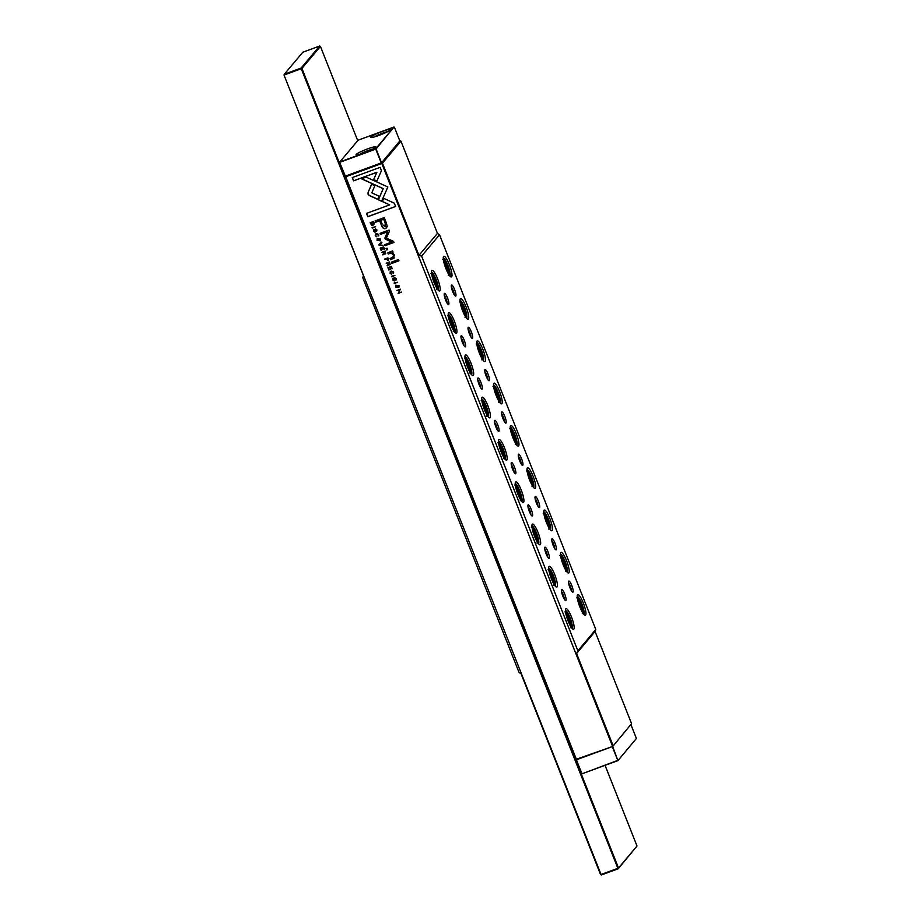 <?xml version="1.0" encoding="UTF-8"?>
<svg xmlns="http://www.w3.org/2000/svg" width="921" height="921" viewBox="0 0 921 921"><rect width="100%" height="100%" fill="white"/><g stroke="black" fill="none" stroke-linecap="round" stroke-linejoin="round"><path stroke-width="1.38" d="M364.382 152.782A10.684 1.243 158.4 0 1 356.22 154.866A10.684 1.243 158.4 0 1 367.686 148.857A10.684 1.243 158.4 0 1 375.952 147.049A10.684 1.243 158.4 0 1 364.382 152.782M373.293 148.914A9.164 1.071 -21.6 0 0 368.009 150.549A9.164 1.071 -21.6 0 0 359.443 154.394M379.003 135.387A10.684 1.243 158.4 0 1 370.841 137.471A10.684 1.243 158.4 0 1 382.307 131.461A10.684 1.243 158.4 0 1 390.585 129.654A10.684 1.243 158.4 0 1 379.003 135.387M387.914 131.507A9.164 1.071 -21.6 0 0 382.629 133.154A9.164 1.071 -21.6 0 0 374.064 136.999M393.992 127.017L358.119 140.188L339.814 161.958L375.687 148.788L393.992 127.017L376.079 148.972L381.547 162.787L399.852 141.005L394.384 127.19M339.642 162.349L345.352 176.107L381.225 162.948L375.745 149.133L339.642 162.349L345.352 176.107M612.649 746.482L617.922 760.619L636.399 738.458L617.922 760.619L582.049 773.778L617.761 760.389L612.304 746.609M576.189 759.79L582.049 773.778M636.399 738.458L630.977 724.769M576.419 759.744L581.658 773.605M302.825 52.221L284.336 74.221L301.144 68.05L319.633 46.05L302.825 52.221M319.633 46.05L320.427 46.407L301.927 68.407L301.144 68.05L301.271 68.73L284.462 74.9L284.336 74.221L283.99 74.992L601.045 874.501L617.864 868.33L301.271 68.73L301.927 68.407L618.509 868.008L637.01 846.008L605.062 765.339M637.01 846.008L618.175 868.779L601.367 874.95L600.573 874.593L521.102 673.85L519.03 672.434L362.747 277.705L363.473 275.736L283.99 74.992M357.728 140.637L320.427 46.407M617.864 868.33L618.509 868.008L617.864 868.33M600.573 874.593L601.367 874.95M388.478 260.424L387.937 257.857L384.541 259.1L386.233 259.054L388.443 260.47M378.738 235.88L378.75 234.51L376.344 233.543L375.227 235.753L376.747 236.778L375.618 235.615L376.574 234.072L378.381 234.602L378.704 235.926M376.344 233.543L375.388 234.153M375.618 235.615L376.643 233.992L375.687 235.523L376.643 233.992L378.45 234.51L378.128 235.649M391.529 276.761L394.925 275.506L391.425 276.219M368.055 194.193L369.286 195.528L377.645 199.339L379.038 196.15L371.785 192.846L374.859 185.743L371.624 184.258L368.066 192.443L368.055 194.193M386.325 222.882L384.23 217.575L375.123 220.913L375.641 222.226L379.648 220.752L381.248 224.805C382.342 228.005 383.827 229.225 385.715 228.466L387.234 226.37L386.325 222.882M393.152 278.119L392.714 279.926L394.315 280.974L394.959 278.13L395.903 280.249L396.237 278.683L394.718 277.601L394.061 280.468L393.117 279.765L393.198 278.107L392.703 278.418M393.117 279.765L393.417 278.649M394.787 277.52L394.061 280.468M394.718 277.601L394.269 278.177M395.972 280.168L395.915 278.683L395.65 279.754M394.798 279.374L395.028 278.038L394.867 279.282L395.028 278.038L395.719 279.673M396.951 290.437L400.013 289.85L398.125 293.419L401.521 292.164L398.574 292.728L400.347 289.194L396.951 290.437M394.349 257.915L393.359 258.594L394.338 254.956L392.277 252.527L393.094 252.135L392.611 250.903L387.753 252.815L388.248 254.058L390.953 253.068L393.566 254.898L392.726 257.42L389.974 258.433L390.458 259.653L394.315 257.961M393.566 256.855L392.726 257.42M386.06 248.543L386.624 249.971L387.695 249.579L387.119 248.152L386.06 248.543M381.57 201.285L387.845 186.986L366.155 177.108L361.516 178.812L383.194 188.69L378.347 199.753L381.57 201.285M380.569 239.08L377.219 238.585L377.057 240.369L380.408 240.853L380.569 239.08M631.576 723.676L612.753 746.447L631.576 723.676L595.081 631.484L576.581 653.484L613.087 745.676L612.43 745.998L381.801 163.489L345.709 176.74L576.339 759.238L612.753 746.447L576.661 759.698L575.867 759.341L345.248 176.832L345.582 176.061L381.674 162.821L399.829 140.948M399.035 285.729L395.696 285.234L395.523 287.018L398.874 287.502L399.035 285.729M393.589 273.376L393.601 272.006L391.183 271.039L390.078 273.249L391.598 274.274L390.469 273.111L391.413 271.568L393.221 272.098L393.555 273.422M391.183 271.039L390.228 271.649M393.255 273.595L393.29 272.006L392.968 273.146M390.469 273.111L391.483 271.488L390.539 273.019L391.483 271.488L393.29 272.006L393.037 273.065M373.857 229.375L373.419 231.183L375.02 232.23L375.653 229.375L376.597 231.505L376.942 229.928L375.411 228.857L374.766 231.724L373.811 231.01L373.903 229.364L373.396 229.674M373.811 231.01L374.122 229.905M375.48 228.765L374.766 231.724M375.411 228.857L374.962 229.433M375.503 230.618L375.722 229.294L375.572 230.538L375.722 229.294L376.62 229.939L376.344 231.01M387.914 267.643L388.869 270.037L388.524 267.999L389.675 267.574L390.78 269.197L390.078 267.424L391.114 267.044L392.242 268.748L391.31 266.388L387.914 267.643M391.437 262.14L391.92 263.36L398.954 260.781L398.471 259.549L391.437 262.14M380.12 167.346L352.283 177.557L353.583 180.861L376.816 172.342L373.615 179.618L376.862 181.103L381.432 170.673L380.12 167.346M385.45 253.874L385.231 251.03L381.835 252.285L383.827 252.861L382.894 254.956L384.299 253.551L385.761 253.701L382.768 254.357M384.069 254.196L384.368 253.471M372.234 228.017L375.63 226.762L372.119 227.475M380.189 248.129L381.144 250.524L380.799 248.486L381.95 248.06L383.055 249.683L382.353 247.91L383.389 247.53L384.518 249.234L383.585 246.874L380.189 248.129M394.223 283.553L397.619 282.298L394.107 283.012M379.038 245.216L382.998 245.389L379.464 244.767L381.697 242.096L378.899 244.595M385.277 239.103L391.701 242.073L384.61 244.675L385.024 245.711L393.981 242.43L393.566 241.383L386.325 238.159L389.491 231.102L389.076 230.054L380.12 233.335L380.534 234.383L387.637 231.781L384.886 238.125L385.277 239.103L384.955 238.044L387.706 231.689L380.603 234.302L380.212 233.301M390.136 264.626L389.583 262.001L386.187 263.256L388.167 263.832L387.246 265.927L388.639 264.523L390.113 264.661M388.42 265.167L388.708 264.442L387.108 265.329M386.267 263.222L387.983 263.107L388.121 264.73M373.961 222.571L373.546 221.501L370.15 222.755L371.577 225.196L373.005 225.208L374.202 224.022L373.961 222.571M394.315 203.184L383.689 198.337L382.284 201.515L389.664 204.888L366.466 213.407L367.778 216.711L395.616 206.488L394.315 203.184M564.688 593.941A5.952 1.255 -110.2 0 1 565.517 600.596A5.952 1.255 -110.2 0 1 562.846 596.129A5.952 1.255 -110.2 0 1 561.511 589.67A5.952 1.255 -110.2 0 1 564.688 593.941M564.32 599.191A4.582 0.956 69.8 0 0 563.215 594.655A4.582 0.956 69.8 0 0 561.511 591.512M547.949 551.656A5.952 1.255 -110.2 0 1 548.778 558.299A5.952 1.255 -110.2 0 1 546.107 553.843A5.952 1.255 -110.2 0 1 544.772 547.385A5.952 1.255 -110.2 0 1 547.949 551.656M547.581 556.894A4.582 0.956 69.8 0 0 546.475 552.37A4.582 0.956 69.8 0 0 544.76 549.227M531.198 509.359A5.952 1.255 -110.2 0 1 532.027 516.002A5.952 1.255 -110.2 0 1 529.356 511.546A5.952 1.255 -110.2 0 1 528.021 505.088A5.952 1.255 -110.2 0 1 531.198 509.359M530.83 514.609A4.582 0.956 69.8 0 0 529.725 510.073A4.582 0.956 69.8 0 0 528.021 506.93M514.459 467.074A5.952 1.255 -110.2 0 1 515.288 473.716A5.952 1.255 -110.2 0 1 512.617 469.261A5.952 1.255 -110.2 0 1 511.282 462.803A5.952 1.255 -110.2 0 1 514.459 467.074M514.091 472.312A4.582 0.956 69.8 0 0 512.985 467.787A4.582 0.956 69.8 0 0 511.27 464.645M497.708 424.777A5.952 1.255 -110.2 0 1 498.549 431.419A5.952 1.255 -110.2 0 1 495.866 426.964A5.952 1.255 -110.2 0 1 494.531 420.506A5.952 1.255 -110.2 0 1 497.708 424.777M497.352 430.015A4.582 0.956 69.8 0 0 496.235 425.49A4.582 0.956 69.8 0 0 494.531 422.348M480.969 382.48A5.952 1.255 -110.2 0 1 481.798 389.134A5.952 1.255 -110.2 0 1 479.127 384.679A5.952 1.255 -110.2 0 1 477.792 378.209A5.952 1.255 -110.2 0 1 480.969 382.48M480.601 387.729A4.582 0.956 69.8 0 0 479.496 383.205A4.582 0.956 69.8 0 0 477.792 380.062M464.219 340.194A5.952 1.255 -110.2 0 1 465.059 346.837A5.952 1.255 -110.2 0 1 462.388 342.382A5.952 1.255 -110.2 0 1 461.053 335.923A5.952 1.255 -110.2 0 1 464.219 340.194M463.862 345.433A4.582 0.956 69.8 0 0 462.745 340.908A4.582 0.956 69.8 0 0 461.041 337.765M571.768 585.526A5.952 1.255 -110.2 0 1 572.597 592.168A5.952 1.255 -110.2 0 1 569.926 587.713A5.952 1.255 -110.2 0 1 568.591 581.255A5.952 1.255 -110.2 0 1 571.768 585.526M571.4 590.764A4.582 0.956 69.8 0 0 570.295 586.24A4.582 0.956 69.8 0 0 568.591 583.097M555.018 543.229A5.952 1.255 -110.2 0 1 555.858 549.883A5.952 1.255 -110.2 0 1 553.187 545.428A5.952 1.255 -110.2 0 1 551.852 538.958A5.952 1.255 -110.2 0 1 555.018 543.229M554.661 548.479A4.582 0.956 69.8 0 0 553.544 543.954A4.582 0.956 69.8 0 0 551.84 540.811M538.278 500.943A5.952 1.255 -110.2 0 1 539.107 507.586A5.952 1.255 -110.2 0 1 536.436 503.131A5.952 1.255 -110.2 0 1 535.101 496.672A5.952 1.255 -110.2 0 1 538.278 500.943M537.91 506.182A4.582 0.956 69.8 0 0 536.805 501.657A4.582 0.956 69.8 0 0 535.101 498.514M521.528 458.646A5.952 1.255 -110.2 0 1 522.368 465.301A5.952 1.255 -110.2 0 1 519.697 460.834A5.952 1.255 -110.2 0 1 518.362 454.375A5.952 1.255 -110.2 0 1 521.528 458.646M521.171 463.896A4.582 0.956 69.8 0 0 520.054 459.36A4.582 0.956 69.8 0 0 518.35 456.217M504.789 416.361A5.952 1.255 -110.2 0 1 505.617 423.004A5.952 1.255 -110.2 0 1 502.947 418.548A5.952 1.255 -110.2 0 1 501.611 412.09A5.952 1.255 -110.2 0 1 504.789 416.361M504.42 421.599A4.582 0.956 69.8 0 0 503.315 417.075A4.582 0.956 69.8 0 0 501.611 413.932M488.038 374.064A5.952 1.255 -110.2 0 1 488.878 380.707A5.952 1.255 -110.2 0 1 486.207 376.252A5.952 1.255 -110.2 0 1 484.872 369.793A5.952 1.255 -110.2 0 1 488.038 374.064M487.681 379.314A4.582 0.956 69.8 0 0 486.564 374.778A4.582 0.956 69.8 0 0 484.86 371.635M471.299 331.779A5.952 1.255 -110.2 0 1 472.128 338.421A5.952 1.255 -110.2 0 1 469.457 333.966A5.952 1.255 -110.2 0 1 468.121 327.508A5.952 1.255 -110.2 0 1 471.299 331.779M470.93 337.017A4.582 0.956 69.8 0 0 469.825 332.493A4.582 0.956 69.8 0 0 468.121 329.35M571.481 616.966A10.994 2.303 -110.2 0 1 573.023 629.239A10.994 2.303 -110.2 0 1 568.084 621.007A10.994 2.303 -110.2 0 1 565.621 609.08A10.994 2.303 -110.2 0 1 571.481 616.966M572.01 628.364A9.613 2.015 69.8 0 0 570.007 617.692A9.613 2.015 69.8 0 0 565.425 610.404M554.741 574.681A10.994 2.303 -110.2 0 1 556.272 586.953A10.994 2.303 -110.2 0 1 551.345 578.722A10.994 2.303 -110.2 0 1 548.87 566.795A10.994 2.303 -110.2 0 1 554.741 574.681M555.271 586.067A9.613 2.015 69.8 0 0 553.268 575.395A9.613 2.015 69.8 0 0 548.674 568.107M537.991 532.384A10.994 2.303 -110.2 0 1 539.533 544.656A10.994 2.303 -110.2 0 1 534.594 536.425A10.994 2.303 -110.2 0 1 532.131 524.498A10.994 2.303 -110.2 0 1 537.991 532.384M538.52 543.781A9.613 2.015 69.8 0 0 536.517 533.098A9.613 2.015 69.8 0 0 531.935 525.822M521.251 490.099A10.994 2.303 -110.2 0 1 522.783 502.359A10.994 2.303 -110.2 0 1 517.855 494.14A10.994 2.303 -110.2 0 1 515.392 482.213A10.994 2.303 -110.2 0 1 521.251 490.099M521.781 501.485A9.613 2.015 69.8 0 0 519.778 490.812A9.613 2.015 69.8 0 0 515.184 483.525M504.501 447.802A10.994 2.303 -110.2 0 1 506.043 460.074A10.994 2.303 -110.2 0 1 501.105 451.843A10.994 2.303 -110.2 0 1 498.641 439.916A10.994 2.303 -110.2 0 1 504.501 447.802M505.03 459.199A9.613 2.015 69.8 0 0 503.027 448.515A9.613 2.015 69.8 0 0 498.445 441.24M487.762 405.516A10.994 2.303 -110.2 0 1 489.293 417.777A10.994 2.303 -110.2 0 1 484.365 409.557A10.994 2.303 -110.2 0 1 481.902 397.619A10.994 2.303 -110.2 0 1 487.762 405.516M488.291 416.902A9.613 2.015 69.8 0 0 486.288 406.23A9.613 2.015 69.8 0 0 481.695 398.943M471.011 363.219A10.994 2.303 -110.2 0 1 472.554 375.492A10.994 2.303 -110.2 0 1 467.615 367.26A10.994 2.303 -110.2 0 1 465.151 355.333A10.994 2.303 -110.2 0 1 471.011 363.219M471.54 374.617A9.613 2.015 69.8 0 0 469.537 363.933A9.613 2.015 69.8 0 0 464.955 356.646M454.272 320.922A10.994 2.303 -110.2 0 1 455.803 333.195A10.994 2.303 -110.2 0 1 450.876 324.963A10.994 2.303 -110.2 0 1 448.412 313.036A10.994 2.303 -110.2 0 1 454.272 320.922M454.801 332.32A9.613 2.015 69.8 0 0 452.798 321.648A9.613 2.015 69.8 0 0 448.205 314.36M578.273 598.569A7.172 1.508 69.8 0 1 581.704 604.003A7.172 1.508 69.8 0 1 583.396 611.509L582.728 613.075L583.396 611.509L578.273 598.569L576.696 597.821M561.522 556.272A7.172 1.508 69.8 0 1 564.964 561.706A7.172 1.508 69.8 0 1 566.645 569.224L565.989 570.778L566.645 569.224L561.522 556.272L559.945 555.536M544.783 513.987A7.172 1.508 69.8 0 1 548.214 519.421A7.172 1.508 69.8 0 1 549.906 526.927L549.238 528.493L549.906 526.927L544.783 513.987L543.206 513.239M528.032 471.69A7.172 1.508 69.8 0 1 531.475 477.124A7.172 1.508 69.8 0 1 533.167 484.642L532.499 486.196L533.167 484.642L528.032 471.69L526.455 470.953M511.293 429.393A7.172 1.508 69.8 0 1 514.724 434.839A7.172 1.508 69.8 0 1 516.416 442.345L515.748 443.91L516.416 442.345L511.293 429.393L509.716 428.656M494.542 387.108A7.172 1.508 69.8 0 1 497.985 392.542A7.172 1.508 69.8 0 1 499.677 400.059L499.009 401.614L499.677 400.059L494.542 387.108L492.965 386.371M477.803 344.811A7.172 1.508 69.8 0 1 481.234 350.245A7.172 1.508 69.8 0 1 482.926 357.762L482.259 359.328L482.926 357.762L477.803 344.811L476.226 344.074M461.053 302.525A7.172 1.508 69.8 0 1 464.495 307.959A7.172 1.508 69.8 0 1 466.187 315.466L465.519 317.031L466.187 315.466L461.053 302.525L459.475 301.789M583.281 602.944A10.994 2.303 -110.2 0 1 584.812 615.205A10.994 2.303 -110.2 0 1 579.885 606.985A10.994 2.303 -110.2 0 1 577.409 595.058A10.994 2.303 -110.2 0 1 583.281 602.944M583.81 614.33A9.613 2.015 69.8 0 0 581.807 603.658A9.613 2.015 69.8 0 0 577.214 596.371M566.53 560.647A10.994 2.303 -110.2 0 1 568.061 572.92A10.994 2.303 -110.2 0 1 563.134 564.688A10.994 2.303 -110.2 0 1 560.67 552.761A10.994 2.303 -110.2 0 1 566.53 560.647M567.06 572.045A9.613 2.015 69.8 0 0 565.057 561.361A9.613 2.015 69.8 0 0 560.475 554.074M549.791 518.35A10.994 2.303 -110.2 0 1 551.322 530.623A10.994 2.303 -110.2 0 1 546.395 522.391A10.994 2.303 -110.2 0 1 543.92 510.464A10.994 2.303 -110.2 0 1 549.791 518.35M550.321 529.748A9.613 2.015 69.8 0 0 548.317 519.076A9.613 2.015 69.8 0 0 543.724 511.788M533.04 476.065A10.994 2.303 -110.2 0 1 534.583 488.337A10.994 2.303 -110.2 0 1 529.644 480.106A10.994 2.303 -110.2 0 1 527.18 468.179A10.994 2.303 -110.2 0 1 533.04 476.065M533.57 487.462A9.613 2.015 69.8 0 0 531.567 476.779A9.613 2.015 69.8 0 0 526.985 469.491M516.301 433.768A10.994 2.303 -110.2 0 1 517.832 446.04A10.994 2.303 -110.2 0 1 512.905 437.809A10.994 2.303 -110.2 0 1 510.43 425.882A10.994 2.303 -110.2 0 1 516.301 433.768M516.831 445.165A9.613 2.015 69.8 0 0 514.827 434.482A9.613 2.015 69.8 0 0 510.234 427.206M499.55 391.483A10.994 2.303 -110.2 0 1 501.093 403.755A10.994 2.303 -110.2 0 1 496.154 395.523A10.994 2.303 -110.2 0 1 493.691 383.597A10.994 2.303 -110.2 0 1 499.55 391.483M500.08 402.868A9.613 2.015 69.8 0 0 498.077 392.196A9.613 2.015 69.8 0 0 493.495 384.909M482.811 349.186A10.994 2.303 -110.2 0 1 484.342 361.458A10.994 2.303 -110.2 0 1 479.415 353.227A10.994 2.303 -110.2 0 1 476.951 341.3A10.994 2.303 -110.2 0 1 482.811 349.186M483.341 360.583A9.613 2.015 69.8 0 0 481.338 349.899A9.613 2.015 69.8 0 0 476.744 342.624M466.061 306.9A10.994 2.303 -110.2 0 1 467.603 319.161A10.994 2.303 -110.2 0 1 462.664 310.941A10.994 2.303 -110.2 0 1 460.201 299.014A10.994 2.303 -110.2 0 1 466.061 306.9M466.59 318.286A9.613 2.015 69.8 0 0 464.587 307.614A9.613 2.015 69.8 0 0 460.005 300.327M447.479 297.897A5.952 1.255 -110.2 0 1 448.308 304.552A5.952 1.255 -110.2 0 1 445.637 300.085A5.952 1.255 -110.2 0 1 444.302 293.626A5.952 1.255 -110.2 0 1 447.479 297.897M447.111 303.147A4.582 0.956 69.8 0 0 446.006 298.611A4.582 0.956 69.8 0 0 444.302 295.468M454.56 289.482A5.952 1.255 -110.2 0 1 455.388 296.125A5.952 1.255 -110.2 0 1 452.718 291.669A5.952 1.255 -110.2 0 1 451.382 285.211A5.952 1.255 -110.2 0 1 454.56 289.482M454.191 294.72A4.582 0.956 69.8 0 0 453.086 290.196A4.582 0.956 69.8 0 0 451.371 287.053M437.521 278.637A10.994 2.303 -110.2 0 1 439.064 290.909A10.994 2.303 -110.2 0 1 434.125 282.678A10.994 2.303 -110.2 0 1 431.661 270.751A10.994 2.303 -110.2 0 1 437.521 278.637M438.062 290.023A9.613 2.015 69.8 0 0 436.047 279.351A9.613 2.015 69.8 0 0 431.465 272.063M444.313 260.229A7.172 1.508 69.8 0 1 447.744 265.662A7.172 1.508 69.8 0 1 449.436 273.18L448.769 274.734L449.436 273.18L444.313 260.229L442.736 259.492M449.321 264.603A10.994 2.303 -110.2 0 1 450.853 276.876A10.994 2.303 -110.2 0 1 445.925 268.644A10.994 2.303 -110.2 0 1 443.462 256.717A10.994 2.303 -110.2 0 1 449.321 264.603M449.851 276.001A9.613 2.015 69.8 0 0 447.848 265.317A9.613 2.015 69.8 0 0 443.254 258.03M437.648 287.214L436.98 288.768L437.648 287.214A7.172 1.508 69.8 0 0 435.955 279.696A7.172 1.508 69.8 0 0 432.513 274.262L437.648 287.214M454.387 329.499L453.719 331.065L454.387 329.499A7.172 1.508 69.8 0 0 452.695 321.993A7.172 1.508 69.8 0 0 449.264 316.548L454.387 329.499M471.138 371.796L470.47 373.35L471.138 371.796A7.172 1.508 69.8 0 0 469.445 364.279A7.172 1.508 69.8 0 0 466.003 358.845L471.138 371.796M487.877 414.082L487.209 415.647L487.877 414.082A7.172 1.508 69.8 0 0 486.184 406.575A7.172 1.508 69.8 0 0 482.754 401.142L487.877 414.082M504.627 456.379L503.96 457.944L504.627 456.379A7.172 1.508 69.8 0 0 502.935 448.861A7.172 1.508 69.8 0 0 499.493 443.427L504.627 456.379M521.367 498.664L520.699 500.23L521.367 498.664A7.172 1.508 69.8 0 0 519.674 491.158A7.172 1.508 69.8 0 0 516.244 485.724L521.367 498.664M538.117 540.961L537.45 542.527L538.117 540.961A7.172 1.508 69.8 0 0 536.425 533.443A7.172 1.508 69.8 0 0 532.983 528.009L538.117 540.961M554.856 583.258L554.189 584.812L554.856 583.258A7.172 1.508 69.8 0 0 553.164 575.74A7.172 1.508 69.8 0 0 549.733 570.306L554.856 583.258M571.607 625.543L570.939 627.109L571.607 625.543A7.172 1.508 69.8 0 0 569.915 618.037A7.172 1.508 69.8 0 0 566.473 612.592L571.607 625.543M345.628 176.015L345.248 176.832M595.081 631.484L595.806 629.504L577.881 650.836L576.581 653.484M595.806 629.504L439.524 234.786L421.599 256.107L577.881 650.836M570.467 627.673L571.135 626.107L565.632 612.649M564.895 611.855L566.473 612.592M553.717 585.376L554.384 583.81L548.893 570.352M548.156 569.569L549.733 570.306M536.978 543.079L537.645 541.525L532.142 528.067M531.405 527.273L532.983 528.009M520.227 500.794L520.895 499.228L515.403 485.77M514.666 484.987L516.244 485.724M503.488 458.497L504.155 456.943L498.652 443.473M497.916 442.69L499.493 443.427M486.737 416.211L487.405 414.646L481.913 401.188M481.176 400.393L482.754 401.142M469.998 373.914L470.666 372.349L465.163 358.891M464.437 358.108L466.003 358.845M453.247 331.629L453.915 330.063L448.423 316.605M447.687 315.811L449.264 316.548M577.432 598.615L582.924 612.074L582.256 613.639M560.682 556.319L566.185 569.788L565.517 571.342M543.943 514.033L549.434 527.491L548.766 529.057M527.192 471.736L532.695 485.194L532.027 486.76M510.453 429.451L515.944 442.909L515.276 444.463M493.702 387.154L499.205 400.612L498.537 402.178M476.963 344.857L482.454 358.327L481.787 359.881M460.212 302.572L465.715 316.03L465.047 317.595M436.508 289.332L437.176 287.766L431.673 274.308M430.947 273.525L432.513 274.262M443.473 260.275L448.964 273.744L448.297 275.298M439.524 234.786L437.452 233.37L418.963 255.37L421.599 256.107M437.452 233.37L400.957 141.178L382.457 163.178L418.963 255.37M382.457 163.178L381.674 162.821L382.457 163.178M400.175 140.821L400.957 141.178M576.661 759.698L575.867 759.341M398.908 287.467L395.593 286.938L395.731 285.199M396.088 285.637L398.724 285.775L398.563 287.018M395.915 286.868L398.528 287.053L398.655 285.867L396.053 285.683L395.915 286.868M391.667 274.193L390.147 273.169L390.262 271.603M374.191 229.813L373.88 230.929L374.191 229.813M375.089 232.15L373.489 231.09L373.926 229.294M389.249 269.83L388.006 267.608M390.757 269.139L389.756 267.481L388.524 267.999M392.231 268.69L391.183 266.963L390.078 267.424M398.943 260.724L392.001 263.279L391.529 262.105M376.908 181.011L373.684 179.537L376.885 172.25L353.652 180.781L352.363 177.523M380.442 240.818L377.126 240.289L377.265 238.551M377.622 238.988L380.258 239.126L380.085 240.369M377.449 240.22L380.051 240.404L380.189 239.218L377.587 239.034L377.449 240.22M381.616 201.192L378.347 199.753M378.416 199.673L383.263 188.609L361.654 178.755M387.672 249.533L386.693 249.89L386.152 248.509M392.795 257.339L393.635 254.818L391.022 252.987L388.317 253.977L387.833 252.78M393.428 258.513L390.527 259.572L390.067 258.398M393.083 252.089L392.277 252.527M401.498 292.118L398.194 293.327L400.082 289.77L397.043 290.414M393.486 278.568L393.186 279.673L393.486 278.568M394.384 280.893L392.783 279.834L393.221 278.038M383.85 253.666L383.643 252.135L381.927 252.25M383.988 252.066L385.082 251.617L385.185 253.344L385.001 251.698L383.988 252.066L385.116 253.425L385.3 252.435L385.116 253.425M375.607 226.716L372.303 227.924M381.524 250.316L380.281 248.094M383.032 249.626L382.019 247.968L380.799 248.486M384.506 249.177L383.458 247.45L382.353 247.91M397.596 282.252L394.292 283.461M382.963 245.297L379.107 245.136M381.916 242.649L379.464 244.767M391.701 242.073L385.346 239.023M393.958 242.373L385.093 245.631L384.702 244.641M386.739 227.752L385.784 228.385C383.896 229.145 382.411 227.924 381.317 224.712L379.717 220.672L375.71 222.134L375.215 220.879M383.746 219.186L380.695 220.361L383.746 219.186L385.289 223.066L385.024 226.727M380.695 220.361L382.238 224.252L384.955 226.808L385.703 226.313M384.955 226.808L385.22 223.158L383.677 219.267M377.691 199.235L369.356 195.436L368.124 194.112L368.135 192.351L371.647 184.269M394.902 275.46L391.598 276.668M376.816 236.697L375.296 235.672L375.423 234.107M389.79 264.845L388.708 264.442M388.328 263.038L389.422 262.589L389.525 264.315L389.353 262.669L388.328 263.038L389.456 264.396L389.641 263.406L389.456 264.396M388.086 260.666L386.302 258.974L384.633 259.066M386.647 258.905L387.81 258.421L387.868 260.136L387.741 258.502L386.647 258.905L387.787 260.217L388.029 259.238L387.787 260.217M373.086 225.127L371.647 225.115L370.242 222.721M373.442 222.065L370.749 223.112L373.442 222.065L372.867 224.597M370.749 223.112L372.798 224.678L373.569 224.16M372.798 224.678L373.373 222.145M389.664 204.888L382.353 201.434L383.712 198.349M395.604 206.442L367.847 216.619L366.558 213.373M566.001 613.156A7.172 1.508 69.8 0 0 565.989 614.411M569.857 624.945A7.172 1.508 69.8 0 0 571.135 626.107M549.261 570.87A7.172 1.508 69.8 0 0 549.238 572.114M553.107 582.648A7.172 1.508 69.8 0 0 554.384 583.81M532.511 528.573A7.172 1.508 69.8 0 0 532.499 529.828M536.367 540.362A7.172 1.508 69.8 0 0 537.645 541.525M515.772 486.288A7.172 1.508 69.8 0 0 515.76 487.531M519.617 498.065A7.172 1.508 69.8 0 0 520.895 499.228M499.021 443.991A7.172 1.508 69.8 0 0 499.009 445.246M502.878 455.768A7.172 1.508 69.8 0 0 504.155 456.943M482.282 401.694A7.172 1.508 69.8 0 0 482.27 402.949M486.127 413.483A7.172 1.508 69.8 0 0 487.405 414.646M465.531 359.409A7.172 1.508 69.8 0 0 465.519 360.664M469.388 371.186A7.172 1.508 69.8 0 0 470.666 372.349M448.792 317.112A7.172 1.508 69.8 0 0 448.78 318.367M452.637 328.901A7.172 1.508 69.8 0 0 453.915 330.063M577.801 599.122A7.172 1.508 69.8 0 0 577.778 600.377M581.646 610.911A7.172 1.508 69.8 0 0 582.924 612.074M561.05 556.837A7.172 1.508 69.8 0 0 561.039 558.091M564.907 568.614A7.172 1.508 69.8 0 0 566.185 569.788M544.311 514.54A7.172 1.508 69.8 0 0 544.288 515.795M548.156 526.328A7.172 1.508 69.8 0 0 549.434 527.491M527.56 472.254A7.172 1.508 69.8 0 0 527.549 473.498M531.417 484.032A7.172 1.508 69.8 0 0 532.695 485.194M510.821 429.957A7.172 1.508 69.8 0 0 510.798 431.212M514.666 441.746A7.172 1.508 69.8 0 0 515.944 442.909M494.07 387.672A7.172 1.508 69.8 0 0 494.059 388.915M497.927 399.449A7.172 1.508 69.8 0 0 499.205 400.612M477.331 345.375A7.172 1.508 69.8 0 0 477.32 346.63M481.176 357.152A7.172 1.508 69.8 0 0 482.454 358.327M460.581 303.078A7.172 1.508 69.8 0 0 460.569 304.333M464.437 314.867A7.172 1.508 69.8 0 0 465.715 316.03M432.053 274.826A7.172 1.508 69.8 0 0 432.03 276.07M435.898 286.604A7.172 1.508 69.8 0 0 437.176 287.766M443.841 260.793A7.172 1.508 69.8 0 0 443.83 262.048M447.687 272.57A7.172 1.508 69.8 0 0 448.964 273.744M577.064 597.752C577.617 596.635 579.171 598.708 581.715 603.957L583.465 612.212M560.325 555.467C560.877 554.338 562.42 556.411 564.976 561.672L566.714 569.915M543.574 513.17C544.127 512.053 545.681 514.114 548.225 519.375L549.975 527.629M526.835 470.884C527.388 469.756 528.93 471.828 531.486 477.09L533.224 485.332M510.096 428.587C510.637 427.471 512.191 429.531 514.747 434.793L516.485 443.047M493.345 386.29C493.898 385.174 495.44 387.246 497.996 392.507L499.735 400.75M476.606 344.005C477.147 342.877 478.701 344.949 481.257 350.21L482.995 358.465M459.855 301.708C460.408 300.591 461.951 302.664 464.506 307.925L466.256 316.168M443.116 259.423C443.657 258.294 445.211 260.367 447.767 265.628L449.506 273.871M431.316 273.456C431.868 272.328 433.423 274.4 435.967 279.662L437.717 287.905M448.067 315.742C448.608 314.625 450.162 316.686 452.718 321.947L454.456 330.202M464.806 358.039C465.358 356.911 466.901 358.983 469.457 364.244L471.207 372.487M481.556 400.324C482.097 399.207 483.652 401.28 486.207 406.529L487.946 414.784M498.296 442.621C498.848 441.493 500.391 443.565 502.947 448.826L504.685 457.069M515.046 484.907C515.587 483.79 517.142 485.862 519.697 491.123L521.436 499.366M531.785 527.203C532.338 526.075 533.881 528.147 536.436 533.409L538.175 541.663M548.536 569.5C549.077 568.372 550.631 570.444 553.176 575.706L554.926 583.949M565.275 611.786C565.828 610.669 567.371 612.73 569.926 617.991L571.665 626.245"/></g></svg>
